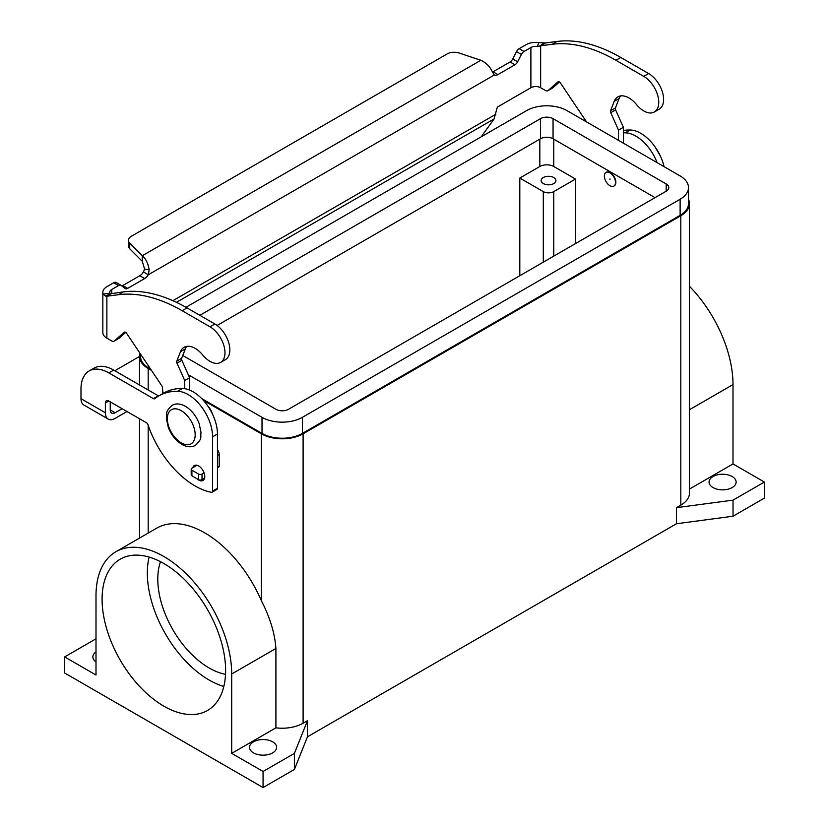 <?xml version="1.0" encoding="UTF-8"?>
<svg xmlns="http://www.w3.org/2000/svg" width="829" height="829" viewBox="0 0 829 829"><rect width="100%" height="100%" fill="white"/><g stroke="black" fill="none" stroke-linecap="round" stroke-linejoin="round"><path stroke-width="1.24" d="M121.863 285.943A4.922 2.839 120 0 0 122.806 285.539L139.832 275.715A7.388 4.259 120 0 0 143.438 271.953L144.588 269.062L142.308 261.353L142.308 255.726C145.945 258.969 148.236 263.663 149.168 269.808L148.318 274.772A7.388 4.259 -60 0 1 144.702 278.534L127.687 288.357A4.922 2.839 -60 0 1 125.22 288.606A4.922 2.839 -60 0 1 125.013 288.461L121.262 285.466A4.922 2.839 120 0 0 121.055 285.321A4.922 2.839 120 0 0 118.588 285.57L111.749 289.518A6.891 3.979 0 0 0 109.729 292.336A6.891 3.979 0 0 0 109.894 293.217L110.982 293.725L123.376 291.881A172.318 99.49 60 0 1 187.033 307.901L214.887 323.984A21.171 12.217 60 0 1 222.131 330.325A21.171 12.217 60 0 1 225.467 359.599L220.597 362.418A21.171 12.217 -120 0 0 217.26 333.144A21.171 12.217 -120 0 0 210.017 326.802L182.162 310.72A172.318 99.49 -120 0 0 118.506 294.699L106.868 296.212L105.335 296.015L103.179 294.098A13.782 7.958 180 0 1 102.837 292.336A13.782 7.958 180 0 1 106.868 286.699L113.718 282.751A4.922 2.839 -60 0 1 116.184 282.502A4.922 2.839 -60 0 1 116.381 282.648M654.361 111.988L659.231 109.169A21.171 12.217 -120 0 0 655.894 79.895A21.171 12.217 -120 0 0 648.651 73.553L620.797 57.47A172.318 99.49 -120 0 0 557.14 41.45L545.513 42.963L542.777 44.538L540.643 45.782L552.269 44.269A172.318 99.49 60 0 1 615.926 60.289L643.781 76.372A21.171 12.217 60 0 1 651.024 82.713A21.171 12.217 60 0 1 654.361 111.988A21.171 12.217 60 0 1 636.527 104.589A22.155 12.787 -120 0 0 617.864 96.858A22.155 12.787 -120 0 0 614.248 101.293L610.538 110.754A2.466 1.42 -120 0 0 610.745 112.703L618.507 130.112L618.507 140.36M586.549 121.915L560.404 82.931A2.466 1.42 -120 0 0 558.093 81.75A2.466 1.42 -120 0 0 557.958 81.853L548.124 90.527A4.922 2.839 60 0 1 547.855 90.713A4.922 2.839 60 0 1 545.399 90.475L540.643 87.729L540.643 45.782L537.285 46.465L538.819 42.58A13.782 7.958 180 0 0 526.021 44.714L519.172 48.662A4.922 2.839 120 0 0 516.498 51.647L512.747 58.973A4.922 2.839 -60 0 1 510.084 61.957L493.058 71.781A7.388 4.259 -60 0 1 492.488 72.071M481.172 136.837L494.074 118.951L497.089 107.988A1.233 0.715 120 0 1 497.939 106.754L530.892 87.729A6.891 3.979 180 0 1 540.643 87.729M552.425 88.04A4.922 2.839 -120 0 0 552.736 87.905A4.922 2.839 -120 0 0 552.995 87.708L559.492 81.978M623.377 143.179L623.377 127.293L615.615 109.894A2.466 1.42 60 0 1 615.419 107.936L619.128 98.475A22.155 12.787 60 0 1 620.579 95.915M493.058 71.781L497.939 74.589A7.388 4.259 120 0 1 494.322 75.004L492.312 71.698C489.856 66.455 486.022 62.652 480.841 60.279L459.059 53.015A9.844 5.689 180 0 0 447.173 53.926L131.293 236.296A9.844 5.689 0 0 0 128.412 240.317A9.844 5.689 0 0 0 129.728 243.156L142.308 255.726L480.841 60.279M538.819 42.58L545.513 42.963M537.285 46.465A6.891 3.979 0 0 0 530.892 47.522L524.042 51.481A4.922 2.839 -60 0 0 521.379 54.455L517.617 61.792A4.922 2.839 120 0 1 514.954 64.766L497.939 74.589M623.377 127.293L618.507 130.112M142.308 261.353L129.728 248.783A9.844 5.689 180 0 1 128.412 245.944L128.412 240.317M494.322 75.004L148.318 274.772L143.438 271.953M111.096 293.673L106.868 296.212L106.868 338.159L111.635 340.906A4.922 2.839 -120 0 0 114.091 341.144A4.922 2.839 -120 0 0 114.361 340.957L124.195 332.284A2.466 1.42 60 0 1 124.329 332.18A2.466 1.42 60 0 1 126.64 333.362L161.842 385.848A2.466 1.42 60 0 1 162.494 387.63L162.93 393.526M102.837 292.336L102.837 332.533A13.782 7.958 0 0 0 106.868 338.159M184.732 388.677L184.732 380.542L176.981 363.143A2.466 1.42 60 0 1 176.774 361.185L180.484 351.724A22.155 12.787 60 0 1 184.1 347.289A22.155 12.787 60 0 1 202.763 355.019A21.171 12.217 -120 0 0 220.597 362.418M186.815 346.346A22.155 12.787 -120 0 0 185.354 348.905L181.644 358.366A2.466 1.42 -120 0 0 181.852 360.325L189.613 377.734L189.613 390.076M217.457 449.867A4.922 2.839 60 0 1 219.198 454.354L219.198 466.364A0.984 0.57 60 0 1 219.001 466.82L217.457 467.701M125.728 332.408L119.231 338.139A4.922 2.839 60 0 1 118.961 338.336A4.922 2.839 60 0 1 118.661 338.47M184.732 380.542L189.613 377.734M196.991 465.266L191.913 468.198A2.466 1.42 0 0 0 191.198 469.204A2.466 1.42 0 0 0 191.913 470.209L198.535 474.033A2.466 1.42 0 0 0 202.017 474.033L204.058 472.851M204.556 478.188L202.017 479.659A2.466 1.42 180 0 1 198.535 479.659L191.913 475.836A2.466 1.42 180 0 1 191.198 474.83L191.198 469.204M196.898 478.716A8.611 4.974 -120 0 0 202.97 480.457A8.611 4.974 -120 0 0 204.753 476.52A8.611 4.974 -120 0 0 200.991 467.846A8.611 4.974 -120 0 0 194.359 465.535A8.611 4.974 -120 0 0 192.805 467.691M713.023 487.576A13.544 7.813 180 0 1 709.054 482.043A13.544 7.813 180 0 1 717.406 474.83A13.544 7.813 180 0 1 732.162 476.52A13.544 7.813 180 0 1 736.131 482.043A13.544 7.813 180 0 1 727.769 489.265A13.544 7.813 180 0 1 713.023 487.576M95.998 661.905A13.544 7.813 180 0 1 92.869 656.91A13.544 7.813 180 0 1 95.998 651.905M253.487 752.877A13.544 7.813 180 0 1 249.529 747.354A13.544 7.813 180 0 1 257.881 740.131A13.544 7.813 180 0 1 272.637 741.82A13.544 7.813 180 0 1 276.606 747.354A13.544 7.813 180 0 1 268.244 754.577A13.544 7.813 180 0 1 253.487 752.877M212.4 413.92A12.311 7.109 -120 0 0 207.955 406.22M609.937 172.846A7.875 4.549 -120 0 0 605.999 172.453A7.875 4.549 -120 0 0 604.797 178.763A7.875 4.549 -120 0 0 609.937 185.706A7.875 4.549 -120 0 0 613.874 186.1A7.875 4.549 -120 0 0 615.087 179.779A7.875 4.549 -120 0 0 609.937 172.846M614.051 185.986A7.875 4.549 -120 0 0 614.227 185.893A7.875 4.549 -120 0 0 615.429 179.582A7.875 4.549 -120 0 0 610.289 172.639A7.875 4.549 -120 0 0 606.351 172.256A7.875 4.549 -120 0 0 606.175 172.359M609.937 178.867L609.937 179.675L609.937 178.867M543.306 183.572A7.388 4.259 180 0 1 541.14 180.556A7.388 4.259 180 0 1 545.7 176.618A7.388 4.259 180 0 1 553.751 177.541A7.388 4.259 180 0 1 555.917 180.556A7.388 4.259 180 0 1 551.358 184.504A7.388 4.259 180 0 1 543.306 183.572M163.852 706.153A87.335 50.424 60 0 1 106.796 629.19A87.335 50.424 60 0 1 120.184 559.202A87.335 50.424 60 0 1 163.852 563.523A87.335 50.424 60 0 1 220.908 640.485A87.335 50.424 60 0 1 207.519 710.474A87.335 50.424 60 0 1 163.852 706.153M149.127 557.078A87.335 50.424 -120 0 0 209.105 680.018A87.335 50.424 -120 0 0 223.83 686.464M160.484 561.689A72.569 41.896 -120 0 0 209.105 667.956A72.569 41.896 -120 0 0 225.519 674.319M689.469 489.069L733.002 463.939L733.002 384.583A95.957 55.398 -120 0 0 689.469 286.316M733.002 463.939L764.369 482.043L764.369 498.125L733.033 516.218L676.464 523.752L307.455 736.805L294.399 769.457L263.062 787.55L64.631 672.982L64.631 656.91L95.998 638.817M688.484 199.302A29.543 17.057 180 0 1 689.469 203.675L689.469 493.1A29.543 17.057 180 0 1 680.816 505.162L676.464 507.669L733.033 500.136L764.369 482.043M115.873 551.741L156.774 528.125A95.957 55.398 60 0 1 261.322 600.621C269.995 617.418 274.855 633.366 275.912 648.485L275.912 727.831L231.695 753.364L231.695 674.008A95.957 55.398 -120 0 0 189.81 577.45A95.957 55.398 -120 0 0 115.873 551.741A95.957 55.398 -120 0 0 95.998 595.668L95.998 675.013L64.631 656.91M151.469 370.376L148.184 368.48A29.543 17.057 180 0 1 139.531 356.429A29.543 17.057 180 0 1 140.028 353.32M263.062 787.55L263.062 771.467L231.695 753.364M689.469 203.675A29.543 17.057 180 0 1 680.816 215.737L303.103 433.805A29.543 17.057 180 0 1 261.322 433.805L203.343 400.334M307.455 736.805L307.455 720.722L294.399 753.385L263.062 771.467M307.455 720.722L303.103 723.23A29.543 17.057 180 0 1 275.912 727.831M575.513 179.054L553.751 191.613A7.388 4.259 180 0 1 543.306 191.613L519.804 178.048L539.824 166.494A9.844 5.689 180 0 1 553.751 166.494L575.513 179.054L575.513 243.571M519.804 275.725L519.804 178.048M188.287 374.749L262.016 417.329A28.559 16.487 0 0 0 302.398 417.329L680.122 199.25A28.559 16.487 0 0 0 688.484 187.592L688.484 203.675A28.559 16.487 180 0 1 680.122 215.333L302.398 433.401A28.559 16.487 180 0 1 262.016 433.401L201.685 398.573M688.484 187.592A28.559 16.487 0 0 0 680.122 175.935L566.984 110.62A28.559 16.487 0 0 0 526.602 110.62L185.955 307.29M655.055 197.644L553.057 138.754A8.86 5.119 0 0 0 540.518 138.754L217.115 325.465M199.882 315.321L540.518 118.651A8.86 5.119 180 0 1 553.057 118.651L666.195 183.976A8.86 5.119 180 0 1 668.785 187.592A8.86 5.119 180 0 1 666.195 191.209L288.482 409.288A8.86 5.119 180 0 1 275.943 409.288L182.774 355.496M150.588 369.071L148.878 368.086A28.559 16.487 180 0 1 140.515 356.429L140.515 354.056M733.033 516.218L733.033 500.136M676.464 523.752L676.464 507.669M294.399 769.457L294.399 753.385M89.149 370.957A39.388 22.735 60 0 1 108.848 372.905L113.718 370.097A39.388 22.735 60 0 0 94.029 368.138L89.149 370.957A39.388 22.735 60 0 0 80.993 388.988L80.993 398.697A13.782 7.958 120 0 0 83.853 405.008L108.216 419.08A13.782 7.958 -60 0 1 105.366 412.769L105.366 403.06L108.848 401.049A4.922 2.839 -120 0 0 106.381 400.801A4.922 2.839 -120 0 0 105.366 403.06M127.003 411.526L115.107 418.396A13.782 7.958 -60 0 1 108.216 419.08M110.236 401.847L110.236 409.951A6.891 3.979 120 0 0 111.666 413.111A6.891 3.979 120 0 0 115.107 412.769L122.132 408.718M113.718 370.097L158.277 395.816A2.466 1.42 -120 0 0 158.66 395.993M108.848 372.905L153.406 398.635A2.466 1.42 -120 0 0 154.64 398.759A2.466 1.42 -120 0 0 154.743 398.687A98.464 56.849 60 0 1 158.816 395.899L163.696 393.091A98.464 56.849 60 0 1 182.411 388.48A34.466 19.896 60 0 1 217.457 434.002L217.457 488.271A2.466 1.42 60 0 1 216.949 489.4L212.079 492.219A2.466 1.42 60 0 1 211.395 492.312A73.854 42.642 60 0 1 148.008 424.79A2.466 1.42 -120 0 0 146.443 422.749L108.848 401.049M158.816 395.899A98.464 56.849 60 0 1 177.541 391.288A34.466 19.896 60 0 1 212.587 436.821L212.587 491.089A2.466 1.42 60 0 1 212.079 492.219M139.531 356.46L116.993 369.475A39.388 22.735 0 0 0 114.91 370.781M623.377 132.837A98.464 56.849 60 0 1 625.232 132.827A34.466 19.896 60 0 1 657.107 162.65M623.377 130.454A98.464 56.849 60 0 1 630.102 130.008A34.466 19.896 60 0 1 664.081 166.681M210.017 326.802L214.887 323.984M539.72 46.196L543.679 42.942M530.892 87.729L530.892 47.522M519.172 48.662L524.042 51.481M516.498 51.647L521.379 54.455M512.747 58.973L517.617 61.792M510.084 61.957L514.954 64.766M648.651 73.553L643.781 76.372M619.128 98.475L614.248 101.293M615.419 107.936L610.538 110.754M615.615 109.894L610.745 112.703M552.995 87.708L548.124 90.527M557.14 41.45L552.269 44.269M620.797 57.47L615.926 60.289M172.888 300.689L495.815 114.247M494.074 118.951L176.453 302.326M111.749 289.518L111.749 293.393M144.588 269.062L149.168 269.808M129.728 248.783L129.728 243.156M110.982 293.725L105.335 296.015M109.894 293.217L103.179 294.098M118.506 294.699L123.376 291.881M180.484 351.724L185.354 348.905M176.774 361.185L181.644 358.366M176.981 363.143L181.852 360.325M217.457 455.359L219.198 454.354M217.457 467.369L219.198 466.364M114.361 340.957L119.231 338.139M182.162 310.72L187.033 307.901M191.913 470.209L191.913 475.836M198.535 474.033L198.535 479.659M202.017 474.033L202.017 479.659M113.718 282.751L118.588 285.57M122.806 285.539L127.687 288.357M139.832 275.715L144.702 278.534M181.261 442.852A19.689 11.368 -120 0 0 195.178 434.81A19.689 11.368 -120 0 0 181.261 410.697A19.689 11.368 -120 0 0 167.334 418.728A19.689 11.368 -120 0 0 181.261 442.852M733.002 384.583L689.469 409.723M231.695 674.008L275.912 648.485M148.184 533.088L148.184 425.298M148.184 389.993L148.184 368.48M261.322 600.621L261.322 433.805M303.103 723.23L303.103 433.805M553.751 191.613L553.751 256.13M543.306 191.613L543.306 262.161M553.751 139.158L553.751 166.494M539.824 139.158L539.824 166.494M302.398 417.329L302.398 433.401M262.016 417.329L262.016 433.401M680.122 199.25L680.122 215.333M666.195 183.976L666.195 191.209M553.057 118.651L553.057 138.754M540.518 118.651L540.518 138.754M148.878 366.522L148.878 368.086M680.816 505.162L680.816 215.737M80.993 398.697L105.366 412.769M110.236 409.951L115.107 412.769M212.587 491.089L217.457 488.271M153.406 398.635L158.277 395.816M177.541 391.288L182.411 388.48M212.587 436.821L217.457 434.002M630.102 130.008L625.232 132.827M552.736 87.905L547.855 90.713M118.961 338.336L114.091 341.144M121.055 285.321L116.184 282.502M172.121 405.329C175.955 403.205 180.39 403.526 185.416 406.303C191.572 410.106 196.152 415.847 199.157 423.536L201.053 432.593C200.017 437.215 203.167 438.033 195.261 445.401C191.426 447.525 186.991 447.204 181.965 444.427C175.821 440.624 171.24 434.883 168.235 427.194L166.339 418.137C167.375 413.516 164.225 412.697 172.121 405.329M660.475 156.256L655.138 147.013M139.531 538.083L139.531 418.759M139.531 384.998L139.531 356.429"/></g></svg>
